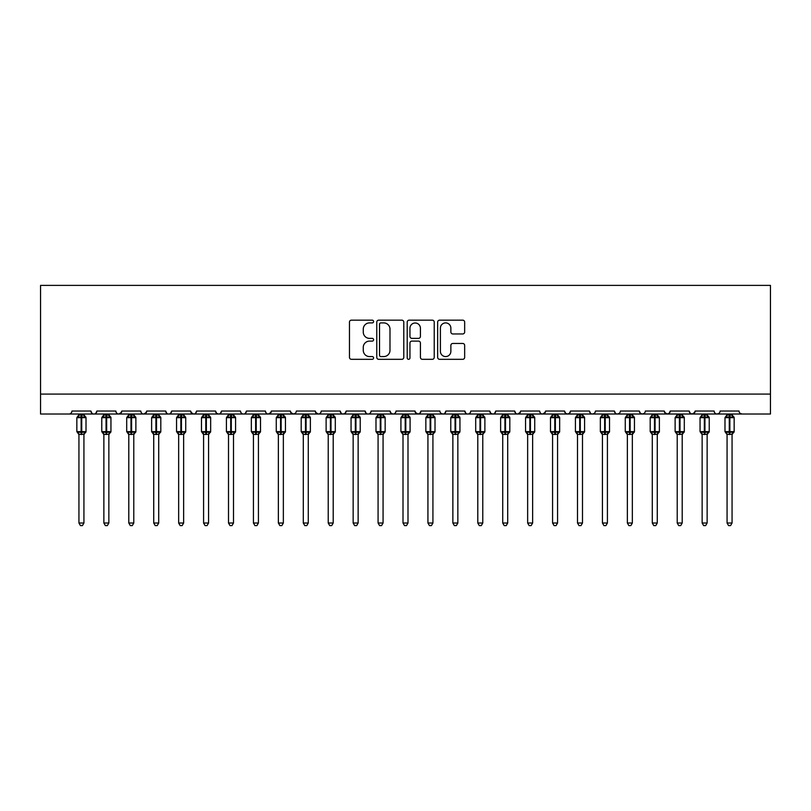 <?xml version="1.0" encoding="UTF-8"?>
<svg xmlns="http://www.w3.org/2000/svg" width="811" height="811" viewBox="0 0 811 811"><rect width="100%" height="100%" fill="white"/><g stroke="black" fill="none" stroke-linecap="round" stroke-linejoin="round"><path stroke-width="1.22" d="M373.597 321.531A1.369 1.369 0 0 0 372.219 320.163L351.427 320.163A1.957 1.957 0 0 0 349.47 322.119L349.47 357.357A1.957 1.957 0 0 0 351.427 359.314L372.219 359.314A1.369 1.369 0 0 0 373.597 357.945A1.369 1.369 0 0 0 372.219 356.576L369.532 356.576A6.265 6.265 0 0 1 363.267 350.311L363.267 347.372A6.265 6.265 0 0 1 369.532 341.107L372.219 341.107A1.369 1.369 0 0 0 373.597 339.738A1.369 1.369 0 0 0 372.219 338.369L369.532 338.369A6.265 6.265 0 0 1 363.267 332.104L363.267 329.165A6.265 6.265 0 0 1 369.532 322.9L372.219 322.9A1.369 1.369 0 0 0 373.597 321.531M462.706 333.96A1.957 1.957 0 0 0 464.662 332.003L464.662 322.119A1.957 1.957 0 0 0 462.706 320.163L439.613 320.163A1.957 1.957 0 0 0 437.656 322.119L437.656 357.357A1.957 1.957 0 0 0 439.613 359.314L462.706 359.314A1.957 1.957 0 0 0 464.662 357.357L464.662 345.415A1.957 1.957 0 0 0 462.706 343.459L452.822 343.459A1.957 1.957 0 0 0 450.865 345.415L450.865 351.335A5.241 5.241 0 0 1 445.624 356.576A5.241 5.241 0 0 1 440.393 351.335L440.393 328.141A5.241 5.241 0 0 1 445.624 322.9A5.241 5.241 0 0 1 450.865 328.141L450.865 332.003A1.957 1.957 0 0 0 452.822 333.96L462.706 333.96M40.55 394.085L770.45 394.085L770.45 285.391L40.55 285.391L40.55 414.026L68.965 414.026C70.557 414.086 71.55 413.083 71.956 411.035L90.903 411.035L91.998 413.346M403.787 322.119A1.957 1.957 0 0 0 401.83 320.163L378.727 320.163A1.957 1.957 0 0 0 376.77 322.119L376.77 357.357A1.957 1.957 0 0 0 378.727 359.314L401.83 359.314A1.957 1.957 0 0 0 403.787 357.357L403.787 322.119M409.17 320.163L432.273 320.163A1.957 1.957 0 0 1 434.23 322.119L434.23 357.357A1.957 1.957 0 0 1 432.273 359.314L422.379 359.314A1.957 1.957 0 0 1 420.422 357.357L420.422 343.063A1.957 1.957 0 0 0 418.466 341.107L411.907 341.107A1.957 1.957 0 0 0 409.95 343.063L409.95 357.945A1.369 1.369 0 0 1 408.582 359.314A1.369 1.369 0 0 1 407.213 357.945L407.213 322.119A1.957 1.957 0 0 1 409.17 320.163M68.965 414.026C70.557 414.086 71.55 413.083 71.956 411.035A2.991 2.991 0 0 1 68.965 414.026L93.894 414.026C92.312 414.086 91.308 413.083 90.903 411.035A2.991 2.991 0 0 0 93.894 414.026A2.991 2.991 0 0 0 96.884 411.035L115.831 411.035A2.991 2.991 0 0 0 118.822 414.026A2.991 2.991 0 0 0 121.812 411.035L140.759 411.035A2.991 2.991 0 0 0 143.75 414.026A2.991 2.991 0 0 0 146.74 411.035L165.687 411.035A2.991 2.991 0 0 0 168.678 414.026A2.991 2.991 0 0 0 171.668 411.035L190.615 411.035A2.991 2.991 0 0 0 193.606 414.026A2.991 2.991 0 0 0 196.597 411.035L215.544 411.035A2.991 2.991 0 0 0 218.534 414.026A2.991 2.991 0 0 0 221.525 411.035L240.472 411.035A2.991 2.991 0 0 0 243.462 414.026A2.991 2.991 0 0 0 246.453 411.035L265.4 411.035A2.991 2.991 0 0 0 268.39 414.026A2.991 2.991 0 0 0 271.381 411.035L290.328 411.035A2.991 2.991 0 0 0 293.318 414.026A2.991 2.991 0 0 0 296.319 411.035L315.256 411.035A2.991 2.991 0 0 0 318.247 414.026A2.991 2.991 0 0 0 321.247 411.035L340.184 411.035A2.991 2.991 0 0 0 343.175 414.026A2.991 2.991 0 0 0 346.175 411.035L365.112 411.035A2.991 2.991 0 0 0 368.103 414.026A2.991 2.991 0 0 0 371.103 411.035L390.04 411.035A2.991 2.991 0 0 0 393.031 414.026A2.991 2.991 0 0 0 396.032 411.035L414.968 411.035A2.991 2.991 0 0 0 417.969 414.026A2.991 2.991 0 0 0 420.96 411.035L439.897 411.035A2.991 2.991 0 0 0 442.897 414.026A2.991 2.991 0 0 0 445.888 411.035L464.825 411.035A2.991 2.991 0 0 0 467.825 414.026A2.991 2.991 0 0 0 470.816 411.035L489.753 411.035A2.991 2.991 0 0 0 492.753 414.026A2.991 2.991 0 0 0 495.744 411.035L514.681 411.035A2.991 2.991 0 0 0 517.682 414.026A2.991 2.991 0 0 0 520.672 411.035L539.619 411.035A2.991 2.991 0 0 0 542.61 414.026A2.991 2.991 0 0 0 545.6 411.035L564.547 411.035A2.991 2.991 0 0 0 567.538 414.026A2.991 2.991 0 0 0 570.528 411.035L589.475 411.035A2.991 2.991 0 0 0 592.466 414.026A2.991 2.991 0 0 0 595.456 411.035L614.403 411.035A2.991 2.991 0 0 0 617.394 414.026A2.991 2.991 0 0 0 620.385 411.035L639.332 411.035A2.991 2.991 0 0 0 642.322 414.026A2.991 2.991 0 0 0 645.313 411.035L664.26 411.035A2.991 2.991 0 0 0 667.25 414.026A2.991 2.991 0 0 0 670.241 411.035L689.188 411.035A2.991 2.991 0 0 0 692.178 414.026A2.991 2.991 0 0 0 695.169 411.035L714.116 411.035A2.991 2.991 0 0 0 717.106 414.026A2.991 2.991 0 0 0 720.097 411.035L739.044 411.035A2.991 2.991 0 0 0 742.035 414.026L740.108 413.326M695.169 411.035L694.074 413.346M689.188 411.035L690.273 413.346M670.241 411.035L669.146 413.346M664.26 411.035L665.344 413.346M639.332 411.035L640.416 413.346M95.799 413.346L96.884 411.035C96.479 413.083 95.485 414.086 93.894 414.026L617.394 414.026C615.802 414.086 614.809 413.083 614.403 411.035L615.488 413.346M595.456 411.035L594.899 412.769M594.392 413.326L592.466 414.026C590.874 414.086 589.881 413.083 589.475 411.035L590.56 413.346M570.528 411.035L569.434 413.346M564.547 411.035L565.632 413.346M545.6 411.035L544.505 413.346M545.276 412.383L542.61 414.026C541.018 414.086 540.025 413.083 539.619 411.035L540.167 412.769M520.672 411.035L519.577 413.346M520.348 412.383L517.682 414.026C516.09 414.086 515.097 413.083 514.681 411.035L515.776 413.346M490.827 413.326L492.753 414.026C494.335 414.086 495.328 413.083 495.744 411.035L494.649 413.346M489.753 411.035L490.848 413.346M470.816 411.035C470.4 413.083 469.407 414.086 467.825 414.026C466.234 414.086 465.24 413.083 464.825 411.035L465.919 413.346M440.971 413.326L442.897 414.026C444.479 414.086 445.472 413.083 445.888 411.035L444.793 413.346M420.96 411.035L419.865 413.346M414.968 411.035L416.063 413.346M390.04 411.035L391.135 413.346M371.103 411.035C370.688 413.083 369.694 414.086 368.103 414.026C366.521 414.086 365.528 413.083 365.112 411.035L366.207 413.346M346.175 411.035L345.08 413.346M345.101 413.326L343.175 414.026C341.593 414.086 340.6 413.083 340.184 411.035L341.279 413.346M315.256 411.035L316.351 413.346M290.328 411.035L291.423 413.346M271.381 411.035L270.296 413.346M240.472 411.035C240.887 413.083 241.881 414.086 243.462 414.026C245.054 414.086 246.047 413.083 246.453 411.035L245.368 413.346M216.608 413.326L218.534 414.026C220.126 414.086 221.119 413.083 221.525 411.035L220.44 413.346M215.544 411.035L216.638 413.346M190.94 412.383L193.606 414.026C195.198 414.086 196.191 413.083 196.597 411.035L195.512 413.346M190.615 411.035L191.71 413.346M166.782 413.346L165.687 411.035C166.093 413.083 167.096 414.086 168.678 414.026C170.269 414.086 171.263 413.083 171.668 411.035L170.584 413.346M146.74 411.035L145.656 413.346M121.812 411.035L120.727 413.346M770.45 394.085L770.45 414.026L717.106 414.026L719.033 413.326M115.831 411.035C116.237 413.083 117.24 414.086 118.822 414.026L121.488 412.383M140.759 411.035C141.165 413.083 142.168 414.086 143.75 414.026L146.416 412.383M265.4 411.035C265.815 413.083 266.809 414.086 268.39 414.026L271.067 412.383M290.652 412.383L293.318 414.026L295.245 413.326M315.58 412.383L318.247 414.026C319.838 414.086 320.832 413.083 321.247 411.035M391.115 413.326L393.031 414.026C394.622 414.086 395.616 413.083 396.032 411.035M415.293 412.383L417.969 414.026L419.885 413.326M565.612 413.326L567.538 414.026L569.464 413.326M644.248 413.326L642.322 414.026L617.394 414.026L619.32 413.326M669.176 413.326L667.25 414.026L642.322 414.026L640.396 413.326M694.845 412.383L692.178 414.026L667.25 414.026L664.584 412.383M714.116 411.035C714.521 413.083 715.515 414.086 717.106 414.026L692.178 414.026L690.252 413.326M380.886 322.9A1.369 1.369 0 0 0 379.518 324.278L379.518 355.208A1.369 1.369 0 0 0 380.886 356.576L383.725 356.576A6.265 6.265 0 0 0 389.99 350.311L389.99 329.165A6.265 6.265 0 0 0 383.725 322.9L380.886 322.9M420.422 328.242A5.241 5.241 0 0 0 415.191 323.001A5.241 5.241 0 0 0 409.95 328.242L409.95 336.413A1.957 1.957 0 0 0 411.907 338.369L418.466 338.369A1.957 1.957 0 0 0 420.422 336.413L420.422 328.242M78.941 523.014L83.928 523.014L82.428 525.609L80.441 525.609L78.941 523.014L78.941 434.29A2.19 2.088 180 0 0 77.785 432.466L78.221 431.817L81.13 432.516L81.729 431.624L81.729 416.773L84.648 417.472L85.368 416.732A0.993 0.993 0 0 1 86.017 417.665L76.842 417.665L76.842 431.624L81.13 431.624L81.13 416.773L78.221 417.472L77.785 416.824A2.19 2.088 -0 0 0 78.941 414.989L83.928 415.09L83.928 414.026M83.928 523.014L83.928 434.199L81.13 434.493L81.13 432.516L81.729 431.624L86.017 431.624A0.993 0.993 0 0 1 85.368 432.557L83.928 434.625M81.13 434.493L78.941 434.301M78.941 414.026L78.941 414.999M81.729 434.493L81.729 432.516L84.648 431.817L85.368 432.557M78.941 415.09L78.221 417.472L78.941 415.09M84.648 417.472L83.928 415.09M83.928 434.199L84.648 431.817M78.941 434.199L78.221 431.817M103.869 523.014L108.856 523.014L107.356 525.609L105.369 525.609L103.869 523.014L103.869 434.29A2.19 2.088 180 0 0 102.713 432.466L103.149 431.817L106.059 432.516L106.657 431.624L106.657 416.773L109.576 417.472L110.296 416.732A0.993 0.993 0 0 1 110.945 417.665L101.77 417.665L101.77 431.624L106.059 431.624L106.059 416.773L103.149 417.472L102.713 416.824A2.19 2.088 -0 0 0 103.869 414.989L108.856 415.09L108.856 414.026M108.856 523.014L108.856 434.199L106.059 434.493L106.059 432.516L106.657 431.624L110.945 431.624A0.993 0.993 0 0 1 110.296 432.557L108.856 434.625M106.059 434.493L103.869 434.301M103.869 414.026L103.869 414.999M106.657 434.493L106.657 432.516L109.576 431.817L110.296 432.557M103.869 415.09L103.149 417.472L103.869 415.09M109.576 417.472L108.856 415.09M108.856 434.199L109.576 431.817M103.869 434.199L103.149 431.817M128.797 523.014L133.785 523.014L132.284 525.609L130.297 525.609L128.797 523.014L128.797 434.29A2.19 2.088 180 0 0 127.641 432.466L128.077 431.817L130.987 432.516L131.585 431.624L131.585 416.773L134.504 417.472L135.224 416.732A0.993 0.993 0 0 1 135.873 417.665L126.698 417.665L126.698 431.624L130.987 431.624L130.987 416.773L128.077 417.472L127.641 416.824A2.19 2.088 -0 0 0 128.797 414.989L133.785 415.09L133.785 414.026M133.785 523.014L133.785 434.199L130.987 434.493L130.987 432.516L131.585 431.624L135.873 431.624A0.993 0.993 0 0 1 135.224 432.557L133.785 434.625M130.987 434.493L128.797 434.301M128.797 414.026L128.797 414.999M131.585 434.493L131.585 432.516L134.504 431.817L135.224 432.557M128.797 415.09L128.077 417.472L128.797 415.09M134.504 417.472L133.785 415.09M133.785 434.199L134.504 431.817M128.797 434.199L128.077 431.817M153.725 523.014L158.713 523.014L157.212 525.609L155.225 525.609L153.725 523.014L153.725 434.29A2.19 2.088 180 0 0 152.569 432.466L153.005 431.817L155.915 432.516L156.513 431.624L156.513 416.773L159.432 417.472L160.152 416.732A0.993 0.993 0 0 1 160.801 417.665L151.627 417.665L151.627 431.624L155.915 431.624L155.915 416.773L153.005 417.472L152.569 416.824A2.19 2.088 -0 0 0 153.725 414.989L158.713 415.09L158.713 414.026M158.713 523.014L158.713 434.199L155.915 434.493L155.915 432.516L156.513 431.624L160.801 431.624A0.993 0.993 0 0 1 160.152 432.557L158.713 434.625M155.915 434.493L153.725 434.301M153.725 414.026L153.725 414.999M156.513 434.493L156.513 432.516L159.432 431.817L160.152 432.557M153.725 415.09L153.005 417.472L153.725 415.09M159.432 417.472L158.713 415.09M158.713 434.199L159.432 431.817M153.725 434.199L153.005 431.817M178.653 523.014L183.641 523.014L182.14 525.609L180.154 525.609L178.653 523.014L178.653 434.29A2.19 2.088 180 0 0 177.497 432.466L177.933 431.817L180.843 432.516L181.441 431.624L181.441 416.773L184.361 417.472L185.08 416.732A0.993 0.993 0 0 1 185.729 417.665L176.555 417.665L176.555 431.624L180.843 431.624L180.843 416.773L177.933 417.472L177.497 416.824A2.19 2.088 -0 0 0 178.653 414.989L183.641 415.09L183.641 414.026M183.641 523.014L183.641 434.199L180.843 434.493L180.843 432.516L181.441 431.624L185.729 431.624A0.993 0.993 0 0 1 185.08 432.557L183.641 434.625M180.843 434.493L178.653 434.301M178.653 414.026L178.653 414.999M181.441 434.493L181.441 432.516L184.361 431.817L185.08 432.557M178.653 415.09L177.933 417.472L178.653 415.09M184.361 417.472L183.641 415.09M183.641 434.199L184.361 431.817M178.653 434.199L177.933 431.817M203.581 523.014L208.569 523.014L207.069 525.609L205.082 525.609L203.581 523.014L203.581 434.29A2.19 2.088 180 0 0 202.426 432.466L202.862 431.817L205.771 432.516L206.369 431.624L206.369 416.773L209.289 417.472L210.008 416.732A0.993 0.993 0 0 1 210.657 417.665L201.483 417.665L201.483 431.624L205.771 431.624L205.771 416.773L202.862 417.472L202.426 416.824A2.19 2.088 -0 0 0 203.581 414.989L208.569 415.09L208.569 414.026M208.569 523.014L208.569 434.199L205.771 434.493L205.771 432.516L206.369 431.624L210.657 431.624A0.993 0.993 0 0 1 210.008 432.557L208.569 434.625M205.771 434.493L203.581 434.301M203.581 414.026L203.581 414.999M206.369 434.493L206.369 432.516L209.289 431.817L210.008 432.557M203.581 415.09L202.862 417.472L203.581 415.09M209.289 417.472L208.569 415.09M208.569 434.199L209.289 431.817M203.581 434.199L202.862 431.817M228.509 523.014L233.497 523.014L231.997 525.609L230.01 525.609L228.509 523.014L228.509 434.29A2.19 2.088 180 0 0 227.354 432.466L227.79 431.817L230.699 432.516L231.297 431.624L231.297 416.773L234.217 417.472L234.937 416.732A0.993 0.993 0 0 1 235.585 417.665L226.411 417.665L226.411 431.624L230.699 431.624L230.699 416.773L227.79 417.472L227.354 416.824A2.19 2.088 -0 0 0 228.509 414.989L233.497 415.09L233.497 414.026M233.497 523.014L233.497 434.199L230.699 434.493L230.699 432.516L231.297 431.624L235.585 431.624A0.993 0.993 0 0 1 234.937 432.557L233.497 434.625M230.699 434.493L228.509 434.301M228.509 414.026L228.509 414.999M231.297 434.493L231.297 432.516L234.217 431.817L234.937 432.557M228.509 415.09L227.79 417.472L228.509 415.09M234.217 417.472L233.497 415.09M233.497 434.199L234.217 431.817M228.509 434.199L227.79 431.817M253.437 523.014L258.425 523.014L256.925 525.609L254.938 525.609L253.437 523.014L253.437 434.29A2.19 2.088 180 0 0 252.282 432.466L252.718 431.817L255.627 432.516L256.225 431.624L256.225 416.773L259.145 417.472L259.865 416.732A0.993 0.993 0 0 1 260.513 417.665L251.339 417.665L251.339 431.624L255.627 431.624L255.627 416.773L252.718 417.472L252.282 416.824A2.19 2.088 -0 0 0 253.437 414.989L258.425 415.09L258.425 414.026M258.425 523.014L258.425 434.199L255.627 434.493L255.627 432.516L256.225 431.624L260.513 431.624A0.993 0.993 0 0 1 259.865 432.557L258.425 434.625M255.627 434.493L253.437 434.301M253.437 414.026L253.437 414.999M256.225 434.493L256.225 432.516L259.145 431.817L259.865 432.557M253.437 415.09L252.718 417.472L253.437 415.09M259.145 417.472L258.425 415.09M258.425 434.199L259.145 431.817M253.437 434.199L252.718 431.817M278.366 523.014L283.353 523.014L281.853 525.609L279.866 525.609L278.366 523.014L278.366 434.29A2.19 2.088 180 0 0 277.21 432.466L277.646 431.817L280.555 432.516L281.153 431.624L281.153 416.773L284.073 417.472L284.793 416.732A0.993 0.993 0 0 1 285.442 417.665L276.267 417.665L276.267 431.624L280.555 431.624L280.555 416.773L277.646 417.472L277.21 416.824A2.19 2.088 -0 0 0 278.366 414.989L283.353 415.09L283.353 414.026M283.353 523.014L283.353 434.199L280.555 434.493L280.555 432.516L281.153 431.624L285.442 431.624A0.993 0.993 0 0 1 284.793 432.557L283.353 434.625M280.555 434.493L278.366 434.301M278.366 414.026L278.366 414.999M281.153 434.493L281.153 432.516L284.073 431.817L284.793 432.557M278.366 415.09L277.646 417.472L278.366 415.09M284.073 417.472L283.353 415.09M283.353 434.199L284.073 431.817M278.366 434.199L277.646 431.817M303.294 523.014L308.281 523.014L306.781 525.609L304.794 525.609L303.294 523.014L303.294 434.29A2.19 2.088 180 0 0 302.138 432.466L302.574 431.817L305.483 432.516L306.082 431.624L306.082 416.773L309.001 417.472L309.721 416.732A0.993 0.993 0 0 1 310.37 417.665L301.195 417.665L301.195 431.624L305.483 431.624L305.483 416.773L302.574 417.472L302.138 416.824A2.19 2.088 -0 0 0 303.294 414.989L308.281 415.09L308.281 414.026M308.281 523.014L308.281 434.199L305.483 434.493L305.483 432.516L306.082 431.624L310.37 431.624A0.993 0.993 0 0 1 309.721 432.557L308.281 434.625M305.483 434.493L303.294 434.301M303.294 414.026L303.294 414.999M306.082 434.493L306.082 432.516L309.001 431.817L309.721 432.557M303.294 415.09L302.574 417.472L303.294 415.09M309.001 417.472L308.281 415.09M308.281 434.199L309.001 431.817M303.294 434.199L302.574 431.817M328.222 523.014L333.209 523.014L331.709 525.609L329.722 525.609L328.222 523.014L328.222 434.29A2.19 2.088 180 0 0 327.066 432.466L327.502 431.817L330.412 432.516L331.01 431.624L331.01 416.773L333.929 417.472L334.649 416.732A0.993 0.993 0 0 1 335.298 417.665L326.123 417.665L326.123 431.624L330.412 431.624L330.412 416.773L327.502 417.472L327.066 416.824A2.19 2.088 -0 0 0 328.222 414.989L333.209 415.09L333.209 414.026M333.209 523.014L333.209 434.199L330.412 434.493L330.412 432.516L331.01 431.624L335.298 431.624A0.993 0.993 0 0 1 334.649 432.557L333.209 434.625M330.412 434.493L328.222 434.301M328.222 414.026L328.222 414.999M331.01 434.493L331.01 432.516L333.929 431.817L334.649 432.557M328.222 415.09L327.502 417.472L328.222 415.09M333.929 417.472L333.209 415.09M333.209 434.199L333.929 431.817M328.222 434.199L327.502 431.817M353.15 523.014L358.138 523.014L356.637 525.609L354.65 525.609L353.15 523.014L353.15 434.29A2.19 2.088 180 0 0 351.994 432.466L352.43 431.817L355.34 432.516L355.938 431.624L355.938 416.773L358.857 417.472L359.577 416.732A0.993 0.993 0 0 1 360.226 417.665L351.062 417.665L351.062 431.624L355.34 431.624L355.34 416.773L352.43 417.472L351.994 416.824A2.19 2.088 -0 0 0 353.15 414.989L358.138 415.09L358.138 414.026M358.138 523.014L358.138 434.199L355.34 434.493L355.34 432.516L355.938 431.624L360.226 431.624A0.993 0.993 0 0 1 359.577 432.557L358.138 434.625M355.34 434.493L353.15 434.301M353.15 414.026L353.15 414.999M355.938 434.493L355.938 432.516L358.857 431.817L359.577 432.557M353.15 415.09L352.43 417.472L353.15 415.09M358.857 417.472L358.138 415.09M358.138 434.199L358.857 431.817M353.15 434.199L352.43 431.817M378.078 523.014L383.066 523.014L381.565 525.609L379.578 525.609L378.078 523.014L378.078 434.29A2.19 2.088 180 0 0 376.922 432.466L377.358 431.817L380.268 432.516L380.866 431.624L380.866 416.773L383.785 417.472L384.505 416.732A0.993 0.993 0 0 1 385.154 417.665L375.99 417.665L375.99 431.624L380.268 431.624L380.268 416.773L377.358 417.472L376.922 416.824A2.19 2.088 -0 0 0 378.078 414.989L383.066 415.09L383.066 414.026M383.066 523.014L383.066 434.199L380.268 434.493L380.268 432.516L380.866 431.624L385.154 431.624A0.993 0.993 0 0 1 384.505 432.557L383.066 434.625M380.268 434.493L378.078 434.301M378.078 414.026L378.078 414.999M380.866 434.493L380.866 432.516L383.785 431.817L384.505 432.557M378.078 415.09L377.358 417.472L378.078 415.09M383.785 417.472L383.066 415.09M383.066 434.199L383.785 431.817M378.078 434.199L377.358 431.817M403.006 523.014L407.994 523.014L406.493 525.609L404.507 525.609L403.006 523.014L403.006 434.29A2.19 2.088 180 0 0 401.85 432.466L402.286 431.817L405.196 432.516L405.804 431.624L405.804 416.773L408.714 417.472L409.433 416.732A0.993 0.993 0 0 1 410.082 417.665L400.918 417.665L400.918 431.624L405.196 431.624L405.196 416.773L402.286 417.472L401.85 416.824A2.19 2.088 -0 0 0 403.006 414.989L407.994 415.09L407.994 414.026M407.994 523.014L407.994 434.199L405.196 434.493L405.196 432.516L405.804 431.624L410.082 431.624A0.993 0.993 0 0 1 409.433 432.557L407.994 434.625M405.196 434.493L403.006 434.301M403.006 414.026L403.006 414.999M405.804 434.493L405.804 432.516L408.714 431.817L409.433 432.557M403.006 415.09L402.286 417.472L403.006 415.09M408.714 417.472L407.994 415.09M407.994 434.199L408.714 431.817M403.006 434.199L402.286 431.817M427.934 523.014L432.922 523.014L431.422 525.609L429.435 525.609L427.934 523.014L427.934 434.29A2.19 2.088 180 0 0 426.779 432.466L427.215 431.817L430.134 432.516L430.732 431.624L430.732 416.773L433.642 417.472L434.361 416.732A0.993 0.993 0 0 1 435.01 417.665L425.846 417.665L425.846 431.624L430.134 431.624L430.134 416.773L427.215 417.472L426.779 416.824A2.19 2.088 -0 0 0 427.934 414.989L432.922 415.09L432.922 414.026M432.922 523.014L432.922 434.199L430.134 434.493L430.134 432.516L430.732 431.624L435.01 431.624A0.993 0.993 0 0 1 434.361 432.557L432.922 434.625M430.134 434.493L427.934 434.301M427.934 414.026L427.934 414.999M430.732 434.493L430.732 432.516L433.642 431.817L434.361 432.557M427.934 415.09L427.215 417.472L427.934 415.09M433.642 417.472L432.922 415.09M432.922 434.199L433.642 431.817M427.934 434.199L427.215 431.817M452.862 523.014L457.85 523.014L456.35 525.609L454.363 525.609L452.862 523.014L452.862 434.29A2.19 2.088 180 0 0 451.707 432.466L452.143 431.817L455.062 432.516L455.66 431.624L455.66 416.773L458.57 417.472L459.29 416.732A0.993 0.993 0 0 1 459.938 417.665L450.774 417.665L450.774 431.624L455.062 431.624L455.062 416.773L452.143 417.472L451.707 416.824A2.19 2.088 -0 0 0 452.862 414.989L457.85 415.09L457.85 414.026M457.85 523.014L457.85 434.199L455.062 434.493L455.062 432.516L455.66 431.624L459.938 431.624A0.993 0.993 0 0 1 459.29 432.557L457.85 434.625M455.062 434.493L452.862 434.301M452.862 414.026L452.862 414.999M455.66 434.493L455.66 432.516L458.57 431.817L459.29 432.557M452.862 415.09L452.143 417.472L452.862 415.09M458.57 417.472L457.85 415.09M457.85 434.199L458.57 431.817M452.862 434.199L452.143 431.817M477.791 523.014L482.778 523.014L481.278 525.609L479.291 525.609L477.791 523.014L477.791 434.29A2.19 2.088 180 0 0 476.645 432.466L477.071 431.817L479.99 432.516L480.588 431.624L480.588 416.773L483.498 417.472L484.218 416.732A0.993 0.993 0 0 1 484.877 417.665L475.702 417.665L475.702 431.624L479.99 431.624L479.99 416.773L477.071 417.472L476.645 416.824A2.19 2.088 -0 0 0 477.791 414.989L482.778 415.09L482.778 414.026M482.778 523.014L482.778 434.199L479.99 434.493L479.99 432.516L480.588 431.624L484.877 431.624A0.993 0.993 0 0 1 484.218 432.557L482.778 434.625M479.99 434.493L477.791 434.301M477.791 414.026L477.791 414.999M480.588 434.493L480.588 432.516L483.498 431.817L484.218 432.557M477.791 415.09L477.071 417.472L477.791 415.09M483.498 417.472L482.778 415.09M482.778 434.199L483.498 431.817M477.791 434.199L477.071 431.817M502.719 523.014L507.706 523.014L506.206 525.609L504.219 525.609L502.719 523.014L502.719 434.29A2.19 2.088 180 0 0 501.573 432.466L501.999 431.817L504.918 432.516L505.517 431.624L505.517 416.773L508.426 417.472L509.146 416.732A0.993 0.993 0 0 1 509.805 417.665L500.63 417.665L500.63 431.624L504.918 431.624L504.918 416.773L501.999 417.472L501.573 416.824A2.19 2.088 -0 0 0 502.719 414.989L507.706 415.09L507.706 414.026M507.706 523.014L507.706 434.199L504.918 434.493L504.918 432.516L505.517 431.624L509.805 431.624A0.993 0.993 0 0 1 509.146 432.557L507.706 434.625M504.918 434.493L502.719 434.301M502.719 414.026L502.719 414.999M505.517 434.493L505.517 432.516L508.426 431.817L509.146 432.557M502.719 415.09L501.999 417.472L502.719 415.09M508.426 417.472L507.706 415.09M507.706 434.199L508.426 431.817M502.719 434.199L501.999 431.817M527.647 523.014L532.634 523.014L531.134 525.609L529.147 525.609L527.647 523.014L527.647 434.29A2.19 2.088 180 0 0 526.501 432.466L526.927 431.817L529.847 432.516L530.445 431.624L530.445 416.773L533.354 417.472L534.074 416.732A0.993 0.993 0 0 1 534.733 417.665L525.558 417.665L525.558 431.624L529.847 431.624L529.847 416.773L526.927 417.472L526.501 416.824A2.19 2.088 -0 0 0 527.647 414.989L532.634 415.09L532.634 414.026M532.634 523.014L532.634 434.199L529.847 434.493L529.847 432.516L530.445 431.624L534.733 431.624A0.993 0.993 0 0 1 534.074 432.557L532.634 434.625M529.847 434.493L527.647 434.301M527.647 414.026L527.647 414.999M530.445 434.493L530.445 432.516L533.354 431.817L534.074 432.557M527.647 415.09L526.927 417.472L527.647 415.09M533.354 417.472L532.634 415.09M532.634 434.199L533.354 431.817M527.647 434.199L526.927 431.817M552.575 523.014L557.562 523.014L556.062 525.609L554.075 525.609L552.575 523.014L552.575 434.29A2.19 2.088 180 0 0 551.429 432.466L551.855 431.817L554.775 432.516L555.373 431.624L555.373 416.773L558.282 417.472L559.002 416.732A0.993 0.993 0 0 1 559.661 417.665L550.487 417.665L550.487 431.624L554.775 431.624L554.775 416.773L551.855 417.472L551.429 416.824A2.19 2.088 -0 0 0 552.575 414.989L557.562 415.09L557.562 414.026M557.562 523.014L557.562 434.199L554.775 434.493L554.775 432.516L555.373 431.624L559.661 431.624A0.993 0.993 0 0 1 559.002 432.557L557.562 434.625M554.775 434.493L552.575 434.301M552.575 414.026L552.575 414.999M555.373 434.493L555.373 432.516L558.282 431.817L559.002 432.557M552.575 415.09L551.855 417.472L552.575 415.09M558.282 417.472L557.562 415.09M557.562 434.199L558.282 431.817M552.575 434.199L551.855 431.817M577.503 523.014L582.491 523.014L580.99 525.609L579.003 525.609L577.503 523.014L577.503 434.29A2.19 2.088 180 0 0 576.357 432.466L576.783 431.817L579.703 432.516L580.301 431.624L580.301 416.773L583.21 417.472L583.93 416.732A0.993 0.993 0 0 1 584.589 417.665L575.415 417.665L575.415 431.624L579.703 431.624L579.703 416.773L576.783 417.472L576.357 416.824A2.19 2.088 -0 0 0 577.503 414.989L582.491 415.09L582.491 414.026M582.491 523.014L582.491 434.199L579.703 434.493L579.703 432.516L580.301 431.624L584.589 431.624A0.993 0.993 0 0 1 583.93 432.557L582.491 434.625M579.703 434.493L577.503 434.301M577.503 414.026L577.503 414.999M580.301 434.493L580.301 432.516L583.21 431.817L583.93 432.557M577.503 415.09L576.783 417.472L577.503 415.09M583.21 417.472L582.491 415.09M582.491 434.199L583.21 431.817M577.503 434.199L576.783 431.817M602.431 523.014L607.419 523.014L605.918 525.609L603.931 525.609L602.431 523.014L602.431 434.29A2.19 2.088 180 0 0 601.286 432.466L601.711 431.817L604.631 432.516L605.229 431.624L605.229 416.773L608.138 417.472L608.858 416.732A0.993 0.993 0 0 1 609.517 417.665L600.343 417.665L600.343 431.624L604.631 431.624L604.631 416.773L601.711 417.472L601.286 416.824A2.19 2.088 -0 0 0 602.431 414.989L607.419 415.09L607.419 414.026M607.419 523.014L607.419 434.199L604.631 434.493L604.631 432.516L605.229 431.624L609.517 431.624A0.993 0.993 0 0 1 608.858 432.557L607.419 434.625M604.631 434.493L602.431 434.301M602.431 414.026L602.431 414.999M605.229 434.493L605.229 432.516L608.138 431.817L608.858 432.557M602.431 415.09L601.711 417.472L602.431 415.09M608.138 417.472L607.419 415.09M607.419 434.199L608.138 431.817M602.431 434.199L601.711 431.817M627.359 523.014L632.347 523.014L630.846 525.609L628.86 525.609L627.359 523.014L627.359 434.29A2.19 2.088 180 0 0 626.214 432.466L626.639 431.817L629.559 432.516L630.157 431.624L630.157 416.773L633.067 417.472L633.786 416.732A0.993 0.993 0 0 1 634.445 417.665L625.271 417.665L625.271 431.624L629.559 431.624L629.559 416.773L626.639 417.472L626.214 416.824A2.19 2.088 -0 0 0 627.359 414.989L632.347 415.09L632.347 414.026M632.347 523.014L632.347 434.199L629.559 434.493L629.559 432.516L630.157 431.624L634.445 431.624A0.993 0.993 0 0 1 633.786 432.557L632.347 434.625M629.559 434.493L627.359 434.301M627.359 414.026L627.359 414.999M630.157 434.493L630.157 432.516L633.067 431.817L633.786 432.557M627.359 415.09L626.639 417.472L627.359 415.09M633.067 417.472L632.347 415.09M632.347 434.199L633.067 431.817M627.359 434.199L626.639 431.817M652.287 523.014L657.275 523.014L655.775 525.609L653.788 525.609L652.287 523.014L652.287 434.29A2.19 2.088 180 0 0 651.142 432.466L651.568 431.817L654.487 432.516L655.085 431.624L655.085 416.773L657.995 417.472L658.714 416.732A0.993 0.993 0 0 1 659.373 417.665L650.199 417.665L650.199 431.624L654.487 431.624L654.487 416.773L651.568 417.472L651.142 416.824A2.19 2.088 -0 0 0 652.287 414.989L657.275 415.09L657.275 414.026M657.275 523.014L657.275 434.199L654.487 434.493L654.487 432.516L655.085 431.624L659.373 431.624A0.993 0.993 0 0 1 658.714 432.557L657.275 434.625M654.487 434.493L652.287 434.301M652.287 414.026L652.287 414.999M655.085 434.493L655.085 432.516L657.995 431.817L658.714 432.557M652.287 415.09L651.568 417.472L652.287 415.09M657.995 417.472L657.275 415.09M657.275 434.199L657.995 431.817M652.287 434.199L651.568 431.817M677.215 523.014L682.203 523.014L680.703 525.609L678.716 525.609L677.215 523.014L677.215 434.29A2.19 2.088 180 0 0 676.07 432.466L676.496 431.817L679.415 432.516L680.013 431.624L680.013 416.773L682.923 417.472L683.643 416.732A0.993 0.993 0 0 1 684.302 417.665L675.127 417.665L675.127 431.624L679.415 431.624L679.415 416.773L676.496 417.472L676.07 416.824A2.19 2.088 -0 0 0 677.215 414.989L682.203 415.09L682.203 414.026M682.203 523.014L682.203 434.199L679.415 434.493L679.415 432.516L680.013 431.624L684.302 431.624A0.993 0.993 0 0 1 683.643 432.557L682.203 434.625M679.415 434.493L677.215 434.301M677.215 414.026L677.215 414.999M680.013 434.493L680.013 432.516L682.923 431.817L683.643 432.557M677.215 415.09L676.496 417.472L677.215 415.09M682.923 417.472L682.203 415.09M682.203 434.199L682.923 431.817M677.215 434.199L676.496 431.817M702.144 523.014L707.131 523.014L705.631 525.609L703.644 525.609L702.144 523.014L702.144 434.29A2.19 2.088 180 0 0 700.998 432.466L701.424 431.817L704.343 432.516L704.941 431.624L704.941 416.773L707.851 417.472L708.571 416.732A0.993 0.993 0 0 1 709.23 417.665L700.055 417.665L700.055 431.624L704.343 431.624L704.343 416.773L701.424 417.472L700.998 416.824A2.19 2.088 -0 0 0 702.144 414.989L707.131 415.09L707.131 414.026M707.131 523.014L707.131 434.199L704.343 434.493L704.343 432.516L704.941 431.624L709.23 431.624A0.993 0.993 0 0 1 708.571 432.557L707.131 434.625M704.343 434.493L702.144 434.301M702.144 414.026L702.144 414.999M704.941 434.493L704.941 432.516L707.851 431.817L708.571 432.557M702.144 415.09L701.424 417.472L702.144 415.09M707.851 417.472L707.131 415.09M707.131 434.199L707.851 431.817M702.144 434.199L701.424 431.817M727.072 523.014L732.059 523.014L730.559 525.609L728.572 525.609L727.072 523.014L727.072 434.29A2.19 2.088 180 0 0 725.926 432.466L726.352 431.817L729.271 432.516L729.87 431.624L729.87 416.773L732.779 417.472L733.499 416.732A0.993 0.993 0 0 1 734.158 417.665L724.983 417.665L724.983 431.624L729.271 431.624L729.271 416.773L726.352 417.472L725.926 416.824A2.19 2.088 -0 0 0 727.072 414.989L732.059 415.09L732.059 414.026M732.059 523.014L732.059 434.199L729.271 434.493L729.271 432.516L729.87 431.624L734.158 431.624A0.993 0.993 0 0 1 733.499 432.557L732.059 434.625M729.271 434.493L727.072 434.301M727.072 414.026L727.072 414.999M729.87 434.493L729.87 432.516L732.779 431.817L733.499 432.557M727.072 415.09L726.352 417.472L727.072 415.09M732.779 417.472L732.059 415.09M732.059 434.199L732.779 431.817M727.072 434.199L726.352 431.817M81.729 414.796L81.729 416.773L81.13 416.773L81.13 414.796M85.074 416.824A2.19 2.088 -0 0 1 83.928 414.989M83.928 434.301A2.19 2.088 180 0 1 85.074 432.466M106.657 414.796L106.657 416.773L106.059 416.773L106.059 414.796M110.002 416.824A2.19 2.088 -0 0 1 108.856 414.989M108.856 434.301A2.19 2.088 180 0 1 110.002 432.466M131.585 414.796L131.585 416.773L130.987 416.773L130.987 414.796M134.93 416.824A2.19 2.088 -0 0 1 133.785 414.989M133.785 434.301A2.19 2.088 180 0 1 134.93 432.466M156.513 414.796L156.513 416.773L155.915 416.773L155.915 414.796M159.858 416.824A2.19 2.088 -0 0 1 158.713 414.989M158.713 434.301A2.19 2.088 180 0 1 159.858 432.466M181.441 414.796L181.441 416.773L180.843 416.773L180.843 414.796M184.786 416.824A2.19 2.088 -0 0 1 183.641 414.989M183.641 434.301A2.19 2.088 180 0 1 184.786 432.466M206.369 414.796L206.369 416.773L205.771 416.773L205.771 414.796M209.714 416.824A2.19 2.088 -0 0 1 208.569 414.989M208.569 434.301A2.19 2.088 180 0 1 209.714 432.466M231.297 414.796L231.297 416.773L230.699 416.773L230.699 414.796M234.643 416.824A2.19 2.088 -0 0 1 233.497 414.989M233.497 434.301A2.19 2.088 180 0 1 234.643 432.466M256.225 414.796L256.225 416.773L255.627 416.773L255.627 414.796M259.571 416.824A2.19 2.088 -0 0 1 258.425 414.989M258.425 434.301A2.19 2.088 180 0 1 259.571 432.466M281.153 414.796L281.153 416.773L280.555 416.773L280.555 414.796M284.499 416.824A2.19 2.088 -0 0 1 283.353 414.989M283.353 434.301A2.19 2.088 180 0 1 284.499 432.466M306.082 414.796L306.082 416.773L305.483 416.773L305.483 414.796M309.427 416.824A2.19 2.088 -0 0 1 308.281 414.989M308.281 434.301A2.19 2.088 180 0 1 309.427 432.466M331.01 414.796L331.01 416.773L330.412 416.773L330.412 414.796M334.355 416.824A2.19 2.088 -0 0 1 333.209 414.989M333.209 434.301A2.19 2.088 180 0 1 334.355 432.466M355.938 414.796L355.938 416.773L355.34 416.773L355.34 414.796M359.293 416.824A2.19 2.088 -0 0 1 358.138 414.989M358.138 434.301A2.19 2.088 180 0 1 359.293 432.466M380.866 414.796L380.866 416.773L380.268 416.773L380.268 414.796M384.221 416.824A2.19 2.088 -0 0 1 383.066 414.989M383.066 434.301A2.19 2.088 180 0 1 384.221 432.466M405.804 414.796L405.804 416.773L405.196 416.773L405.196 414.796M409.149 416.824A2.19 2.088 -0 0 1 407.994 414.989M407.994 434.301A2.19 2.088 180 0 1 409.149 432.466M430.732 414.796L430.732 416.773L430.134 416.773L430.134 414.796M434.078 416.824A2.19 2.088 -0 0 1 432.922 414.989M432.922 434.301A2.19 2.088 180 0 1 434.078 432.466M455.66 414.796L455.66 416.773L455.062 416.773L455.062 414.796M459.006 416.824A2.19 2.088 -0 0 1 457.85 414.989M457.85 434.301A2.19 2.088 180 0 1 459.006 432.466M480.588 414.796L480.588 416.773L479.99 416.773L479.99 414.796M483.934 416.824A2.19 2.088 -0 0 1 482.778 414.989M482.778 434.301A2.19 2.088 180 0 1 483.934 432.466M505.517 414.796L505.517 416.773L504.918 416.773L504.918 414.796M508.862 416.824A2.19 2.088 -0 0 1 507.706 414.989M507.706 434.301A2.19 2.088 180 0 1 508.862 432.466M530.445 414.796L530.445 416.773L529.847 416.773L529.847 414.796M533.79 416.824A2.19 2.088 -0 0 1 532.634 414.989M532.634 434.301A2.19 2.088 180 0 1 533.79 432.466M555.373 414.796L555.373 416.773L554.775 416.773L554.775 414.796M558.718 416.824A2.19 2.088 -0 0 1 557.562 414.989M557.562 434.301A2.19 2.088 180 0 1 558.718 432.466M580.301 414.796L580.301 416.773L579.703 416.773L579.703 414.796M583.646 416.824A2.19 2.088 -0 0 1 582.491 414.989M582.491 434.301A2.19 2.088 180 0 1 583.646 432.466M605.229 414.796L605.229 416.773L604.631 416.773L604.631 414.796M608.574 416.824A2.19 2.088 -0 0 1 607.419 414.989M607.419 434.301A2.19 2.088 180 0 1 608.574 432.466M630.157 414.796L630.157 416.773L629.559 416.773L629.559 414.796M633.503 416.824A2.19 2.088 -0 0 1 632.347 414.989M632.347 434.301A2.19 2.088 180 0 1 633.503 432.466M655.085 414.796L655.085 416.773L654.487 416.773L654.487 414.796M658.431 416.824A2.19 2.088 -0 0 1 657.275 414.989M657.275 434.301A2.19 2.088 180 0 1 658.431 432.466M680.013 414.796L680.013 416.773L679.415 416.773L679.415 414.796M683.359 416.824A2.19 2.088 -0 0 1 682.203 414.989M682.203 434.301A2.19 2.088 180 0 1 683.359 432.466M704.941 414.796L704.941 416.773L704.343 416.773L704.343 414.796M708.287 416.824A2.19 2.088 -0 0 1 707.131 414.989M707.131 434.301A2.19 2.088 180 0 1 708.287 432.466M729.87 414.796L729.87 416.773L729.271 416.773L729.271 414.796M733.215 416.824A2.19 2.088 -0 0 1 732.059 414.989M732.059 434.301A2.19 2.088 180 0 1 733.215 432.466M86.017 431.624L86.017 417.665M78.941 434.625L76.842 431.624M78.941 414.664L76.842 417.665M85.368 416.732L83.928 414.664M110.945 431.624L110.945 417.665M103.869 434.625L101.77 431.624M103.869 414.664L101.77 417.665M110.296 416.732L108.856 414.664M135.873 431.624L135.873 417.665M128.797 434.625L126.698 431.624M128.797 414.664L126.698 417.665M135.224 416.732L133.785 414.664M160.801 431.624L160.801 417.665M153.725 434.625L151.627 431.624M153.725 414.664L151.627 417.665M160.152 416.732L158.713 414.664M185.729 431.624L185.729 417.665M178.653 434.625L176.555 431.624M178.653 414.664L176.555 417.665M185.08 416.732L183.641 414.664M210.657 431.624L210.657 417.665M203.581 434.625L201.483 431.624M203.581 414.664L201.483 417.665M210.008 416.732L208.569 414.664M235.585 431.624L235.585 417.665M228.509 434.625L226.411 431.624M228.509 414.664L226.411 417.665M234.937 416.732L233.497 414.664M260.513 431.624L260.513 417.665M253.437 434.625L251.339 431.624M253.437 414.664L251.339 417.665M259.865 416.732L258.425 414.664M285.442 431.624L285.442 417.665M278.366 434.625L276.267 431.624M278.366 414.664L276.267 417.665M284.793 416.732L283.353 414.664M310.37 431.624L310.37 417.665M303.294 434.625L301.195 431.624M303.294 414.664L301.195 417.665M309.721 416.732L308.281 414.664M335.298 431.624L335.298 417.665M328.222 434.625L326.123 431.624M328.222 414.664L326.123 417.665M334.649 416.732L333.209 414.664M360.226 431.624L360.226 417.665M353.15 434.625L351.062 431.624M353.15 414.664L351.062 417.665M359.577 416.732L358.138 414.664M385.154 431.624L385.154 417.665M378.078 434.625L375.99 431.624M378.078 414.664L375.99 417.665M384.505 416.732L383.066 414.664M410.082 431.624L410.082 417.665M403.006 434.625L400.918 431.624M403.006 414.664L400.918 417.665M409.433 416.732L407.994 414.664M435.01 431.624L435.01 417.665M427.934 434.625L425.846 431.624M427.934 414.664L425.846 417.665M434.361 416.732L432.922 414.664M459.938 431.624L459.938 417.665M452.862 434.625L450.774 431.624M452.862 414.664L450.774 417.665M459.29 416.732L457.85 414.664M484.877 431.624L484.877 417.665M477.791 434.625L475.702 431.624M477.791 414.664L475.702 417.665M484.218 416.732L482.778 414.664M509.805 431.624L509.805 417.665M502.719 434.625L500.63 431.624M502.719 414.664L500.63 417.665M509.146 416.732L507.706 414.664M534.733 431.624L534.733 417.665M527.647 434.625L525.558 431.624M527.647 414.664L525.558 417.665M534.074 416.732L532.634 414.664M559.661 431.624L559.661 417.665M552.575 434.625L550.487 431.624M552.575 414.664L550.487 417.665M559.002 416.732L557.562 414.664M584.589 431.624L584.589 417.665M577.503 434.625L575.415 431.624M577.503 414.664L575.415 417.665M583.93 416.732L582.491 414.664M609.517 431.624L609.517 417.665M602.431 434.625L600.343 431.624M602.431 414.664L600.343 417.665M608.858 416.732L607.419 414.664M634.445 431.624L634.445 417.665M627.359 434.625L625.271 431.624M627.359 414.664L625.271 417.665M633.786 416.732L632.347 414.664M659.373 431.624L659.373 417.665M652.287 434.625L650.199 431.624M652.287 414.664L650.199 417.665M658.714 416.732L657.275 414.664M684.302 431.624L684.302 417.665M677.215 434.625L675.127 431.624M677.215 414.664L675.127 417.665M683.643 416.732L682.203 414.664M709.23 431.624L709.23 417.665M702.144 434.625L700.055 431.624M702.144 414.664L700.055 417.665M708.571 416.732L707.131 414.664M734.158 431.624L734.158 417.665M727.072 434.625L724.983 431.624M727.072 414.664L724.983 417.665M733.499 416.732L732.059 414.664"/></g></svg>
